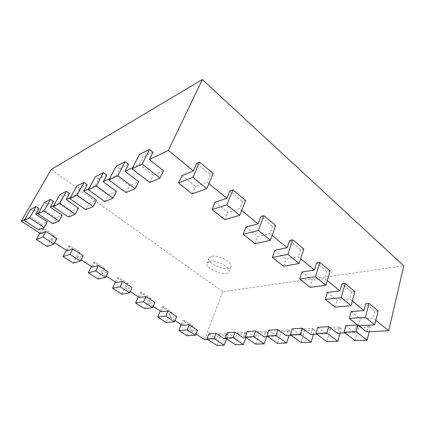 <?xml version="1.0" encoding="UTF-8"?>
<svg xmlns="http://www.w3.org/2000/svg" width="425" height="425" viewBox="0 0 425 425"><rect width="100%" height="100%" fill="white"/><g stroke="black" fill="none" stroke-linecap="round" stroke-linejoin="round"><path stroke-width="0.32" stroke-dasharray="2.12 1.59" d="M216.915 345.461L220.649 335.256L218.684 333.949L216.808 339.038L208.797 333.784M226.509 338.815L227.938 334.852L225.951 333.529L224.087 338.693M227.938 334.852L220.649 335.256M207.687 339.474L216.808 339.038M195.946 334.045L190.639 330.618L197.455 330.145M175.031 320.53L169.979 317.263L176.635 316.582M153.154 306.388L148.394 303.312L154.865 302.403M130.252 291.587L125.811 288.718L132.085 287.56M106.25 276.08L102.17 273.44L108.21 272.005M81.074 259.808L77.387 257.423L83.167 255.691M54.623 242.712L51.383 240.619L56.865 238.558M24.815 219.433L30.324 216.787L41.719 224.257L47.303 221.802M38.633 212.792L44.296 210.067L56.063 217.951L62.172 215.268M53.794 205.503L59.622 202.704L71.772 211.044L78.487 208.096M70.507 197.471L76.505 194.586L89.064 203.447L96.475 200.191M89.022 188.572L95.189 185.608L108.178 195.048L116.407 191.431M109.65 178.654L115.993 175.61L129.428 185.709L138.608 181.677M132.77 167.546L139.283 164.417L153.186 175.265L163.498 170.738M181.974 175.562L195.505 186.442L207.039 182.107L208.882 183.616M215.098 202.188L227.71 212.325L239.599 208.76L241.655 210.439M245.99 227.019L257.773 236.491L269.944 233.596L272.17 235.418M274.863 250.229L285.892 259.096L298.292 256.801L300.661 258.74M301.915 271.973L312.263 280.288L324.828 278.524L327.324 280.564M327.308 292.384L337.03 300.199L349.727 298.902L352.325 301.033M351.188 311.578L360.347 318.941L373.134 318.065L375.822 320.259M358.875 325.763L357.515 324.923M345.838 325.619L354.578 332.44L356.251 325.959L368.215 325.268L366.568 331.867M344.983 332.897L354.578 332.44M317.826 327.287L326.474 333.784L328.217 327.59L339.123 326.958L337.408 333.264M316.896 334.247L326.474 333.784M292.241 328.812L300.778 335.017L302.568 329.078L312.561 328.498L310.787 334.539M291.258 335.474L300.778 335.017M268.786 330.209L277.196 336.148L279.023 330.448L288.208 329.912L286.392 335.707M267.75 336.6L277.196 336.148M247.196 331.5L255.478 337.184L257.327 331.707L265.8 331.213L263.957 336.781M246.128 337.636L255.478 337.184M227.258 332.685L235.407 338.146L237.272 332.871L245.113 332.414L243.254 337.774M226.169 338.592L235.407 338.146M204.579 339.623L222.673 291.699L403.75 265.827M225.951 333.529L218.684 333.949M222.673 291.699L51.133 169.575M40.614 233.66L43.589 228.315L54.273 235.296L51.383 240.619M67.134 250.798L69.918 245.507L80.091 252.153L77.387 257.423M92.4 267.123L94.998 261.885L104.704 268.223L102.17 273.44M116.487 282.694L118.92 277.509L128.185 283.555L125.811 288.718M139.485 297.553L141.764 292.421L150.615 298.201L148.394 303.312M161.458 311.759L163.598 306.68L172.067 312.205L169.979 317.263M182.484 325.343L184.492 320.322L192.599 325.614L190.639 330.618M192.599 325.614L190.926 325.747L182.835 320.471L184.492 320.322M186.995 335.755L190.926 325.747M181.209 324.519L182.835 320.471M235.556 344.813L239.275 334.225L237.272 332.871M172.067 312.205L170.43 312.391L161.983 306.887L163.598 306.68M166.244 322.511L170.43 312.391M245.113 332.414L247.127 333.795L239.275 334.225M245.793 337.652L247.127 333.795M160.252 310.978L161.983 306.887M255.675 344.117L259.362 333.12L257.327 331.707M150.615 298.201L149.026 298.446L140.197 292.687L141.764 292.421M144.564 308.672L149.026 298.446M265.8 331.213L267.846 332.647L259.362 333.12M266.528 336.658L267.846 332.647M138.348 296.825L140.197 292.687M277.451 343.358L281.09 331.92L279.023 330.448M128.185 283.555L126.645 283.858L117.406 277.838L118.92 277.509M121.885 294.196L126.645 283.858M288.208 329.912L290.28 331.41L281.09 331.92M288.984 335.58L290.28 331.41M115.435 282.014L117.406 277.838M301.091 342.534L304.661 330.618L302.568 329.078M104.704 268.223L103.217 268.595L93.537 262.283L94.998 261.885M98.138 279.039L103.217 268.595M312.561 328.498L314.665 330.066L304.661 330.618M313.395 334.411L314.665 330.066M91.439 266.507L93.537 262.283M326.862 341.636L330.331 329.2L328.217 327.59M80.091 252.153L78.673 252.599L68.521 245.985L69.918 245.507M73.243 263.149L78.673 252.599M339.123 326.958L341.254 328.599L330.331 329.2M340.027 333.136L341.254 328.599M66.279 250.245L68.521 245.985M355.056 340.659L358.392 327.654L356.251 325.959M54.273 235.296L52.923 235.817L42.272 228.873L43.589 228.315M47.127 246.473L52.923 235.817M368.215 325.268L370.361 326.99L358.392 327.654M369.187 331.739L370.361 326.99M39.87 233.182L42.272 228.873M213.217 173.49L210.242 174.643L196.685 163.397M210.242 174.643L207.039 182.107M245.538 200.43L242.478 201.386L229.861 190.915M242.478 201.386L239.599 208.76M275.66 225.532L272.531 226.312L260.759 216.548M272.531 226.312L269.944 233.596M303.801 248.986L300.618 249.613L289.611 240.476M300.618 249.613L298.292 256.801M330.145 270.943L326.926 271.432L316.604 262.873M326.926 271.432L324.828 278.524M354.864 291.545L351.613 291.911L341.923 283.873M351.613 291.911L349.727 298.902M378.101 310.914L374.834 311.174L365.712 303.609M374.834 311.174L373.134 318.065M30.324 216.787L33.49 211.262L30.627 209.366M38.957 208.563L33.49 211.262M44.296 210.067L47.536 204.329L44.583 202.321M53.523 201.37L47.536 204.329M59.622 202.704L62.937 196.727L59.883 194.602M69.519 193.476L62.937 196.727M76.505 194.586L79.889 188.355L76.728 186.102M87.162 184.763L79.889 188.355M95.189 185.608L98.648 179.095L95.375 176.694M106.718 175.111L98.648 179.095M115.993 175.61L119.51 168.794L116.126 166.223M128.525 164.342L119.51 168.794M139.283 164.417L142.853 157.271L139.352 154.503M152.989 152.267L142.853 157.271M358.594 325.778L360.347 318.941M38.606 229.808L41.719 224.257M335.091 307.137L337.03 300.199M52.881 223.731L56.063 217.951M310.112 287.327L312.263 280.288M68.526 217.063L71.772 211.044M283.512 266.231L285.892 259.096M85.749 209.727L89.064 203.447M255.133 243.722L257.773 236.491M104.805 201.609L108.178 195.048M224.782 219.651L227.71 212.325M125.997 192.578L129.428 185.709M192.254 193.853L195.505 186.442M149.712 182.479L153.186 175.265M211.613 256.339L208.988 258.108C206.189 263.824 229.022 272.744 230.844 266.629C233.091 262.469 218.275 254.49 211.613 256.339M209.621 261.332C216.282 259.553 231.173 267.538 228.947 271.628C227.163 277.652 204.239 268.69 207.007 263.064L209.621 261.332M208.988 258.108L207.007 263.064M230.844 266.629L228.947 271.628"/><path stroke-width="0.64" d="M216.915 345.461L206.858 338.943L214.078 338.587L224.203 345.212L216.915 345.461M206.858 338.943L208.797 333.784L216.017 333.354L214.078 338.587M226.169 338.592L224.087 338.693L216.017 333.354M224.203 345.212L226.509 338.815M195.946 334.045L204.579 339.623L207.687 339.474M195.479 335.261L186.995 335.755L178.803 330.528L187.207 329.933L195.479 335.261L197.455 330.145L189.237 324.796L182.484 325.343L175.031 320.53M174.526 321.757L166.244 322.511L157.686 317.05L165.883 316.184L174.526 321.757L176.635 316.582L168.045 310.988L161.458 311.759L153.154 306.388M152.617 307.631L144.564 308.672L135.612 302.961L143.57 301.803L152.617 307.631L154.865 302.403L145.881 296.549L139.485 297.553L130.252 291.587M129.678 292.846L121.885 294.196L112.519 288.219L120.201 286.737L129.678 292.846L132.085 287.56L122.671 281.424L116.487 282.694L106.25 276.08M105.639 277.35L98.138 279.039L88.32 272.77L95.699 270.943L105.639 277.35L108.21 272.005L98.34 265.572L92.4 267.123L81.074 259.808M80.415 261.088L73.243 263.149L62.948 256.578L69.976 254.363L80.415 261.088L83.167 255.691L72.802 248.938L67.134 250.798L54.623 242.712M53.922 244.008L47.127 246.473L36.311 239.572L42.946 236.932L53.922 244.008L56.865 238.558L45.974 231.46L40.614 233.66L21.25 221.143L24.815 219.433M44.163 227.444L38.606 229.808L24.214 220.474L29.585 217.908L44.163 227.444L47.303 221.802L35.758 214.168L38.633 212.792M58.963 221.138L52.881 223.731L38.016 213.876L43.903 211.06L58.963 221.138L62.172 215.268L50.251 207.203L53.794 205.503M75.214 214.216L68.526 217.063L53.162 206.635L59.643 203.538L75.214 214.216L78.487 208.096L66.172 199.553L70.507 197.471M93.139 206.582L85.749 209.727L69.859 198.65L77.031 195.224L93.139 206.582L96.475 200.191L83.746 191.107L89.022 188.572M113.007 198.114L104.805 201.609L88.363 189.805L96.337 185.991L113.007 198.114L116.407 191.431L103.238 181.741L109.65 178.654M135.155 188.679L125.997 192.578L108.975 179.95L117.895 175.684L135.155 188.679L138.608 181.677L124.982 171.286L132.77 167.546M160.007 178.091L149.712 182.479L132.085 168.9L142.131 164.098L160.007 178.091L163.498 170.738L149.398 159.55L168.353 150.439L202.332 79.539L403.75 265.827L388.7 330.804L375.822 320.259M178.58 183.005L192.87 177.326L206.757 188.594L192.254 193.853L178.58 183.005L181.974 175.562L193.338 170.893L168.353 150.439M212.048 209.546L226.838 204.882L239.748 215.353L224.782 219.651L212.048 209.546L215.098 202.188L226.854 198.326L208.882 183.616M243.238 234.287L258.432 230.515L270.459 240.268L255.133 243.722L243.238 234.287L245.99 227.019L258.06 223.869L241.655 210.439M272.382 257.401L287.89 254.416L299.126 263.527L283.512 266.231L272.382 257.401L274.863 250.229L287.178 247.706L272.17 235.418M299.673 279.05L315.424 276.749L325.943 285.281L310.112 287.327L299.673 279.05L301.915 271.973L314.42 270.002L300.661 258.74M325.284 299.359L341.217 297.675L351.082 305.681L335.091 307.137L325.284 299.359L327.308 292.384L339.957 290.907L327.324 280.564M349.361 318.453L365.431 317.316L374.701 324.838L358.594 325.778L349.361 318.453L351.188 311.578L363.943 310.537L352.325 301.033M358.875 325.763L366.568 331.867L388.7 330.804M357.515 324.923L345.838 325.619L344.075 332.201L356.07 331.612L357.749 325.104M326.921 333.046L337.827 341.259L326.862 341.636L316.003 333.582L326.921 333.046L328.722 326.639L337.408 333.264L344.983 332.897M328.722 326.639L317.826 327.287L316.003 333.582M300.353 334.348L311.132 342.183L301.091 342.534L290.376 334.842L300.353 334.348L302.207 328.217L310.787 334.539L316.896 334.247M302.207 328.217L292.241 328.812L290.376 334.842M276.043 335.543L286.668 343.039L277.451 343.358L266.884 335.994L276.043 335.543L277.929 329.667L286.392 335.707L291.258 335.474M277.929 329.667L268.786 330.209L266.884 335.994M253.709 336.642L264.175 343.82L255.675 344.117L245.273 337.052L253.709 336.642L255.622 330.995L263.957 336.781L267.75 336.6M255.622 330.995L247.196 331.5L245.273 337.052M233.118 337.652L243.419 344.542L235.556 344.813L225.33 338.034L233.118 337.652L235.046 332.223L243.254 337.774L246.128 337.636M235.046 332.223L227.258 332.685L225.33 338.034M21.25 221.143L51.133 169.575L202.332 79.539M187.207 329.933L189.237 324.796M178.803 330.528L181.209 324.519M165.883 316.184L168.045 310.988M243.419 344.542L245.793 337.652M157.686 317.05L160.252 310.978M143.57 301.803L145.881 296.549M264.175 343.82L266.528 336.658M135.612 302.961L138.348 296.825M120.201 286.737L122.671 281.424M286.668 343.039L288.984 335.58M112.519 288.219L115.435 282.014M95.699 270.943L98.34 265.572M311.132 342.183L313.395 334.411M88.32 272.77L91.439 266.507M69.976 254.363L72.802 248.938M337.827 341.259L340.027 333.136M62.948 256.578L66.279 250.245M356.07 331.612L367.088 340.239L355.056 340.659L344.075 332.201M42.946 236.932L45.974 231.46M367.088 340.239L369.187 331.739M36.311 239.572L39.87 233.182M193.338 170.893L196.685 163.397L199.617 162.153L213.217 173.49L206.757 188.594M226.854 198.326L229.861 190.915L232.884 189.885L245.538 200.43L239.748 215.353M258.06 223.869L260.759 216.548L263.861 215.698L275.66 225.532L270.459 240.268M287.178 247.706L289.611 240.476L292.767 239.79L303.801 248.986L299.126 263.527M314.42 270.002L316.604 262.873L319.812 262.331L330.145 270.943L325.943 285.281M339.957 290.907L341.923 283.873L345.164 283.459L354.864 291.545L351.082 305.681M363.943 310.537L365.712 303.609L368.974 303.307L378.101 310.914L374.701 324.838M29.585 217.908L36.056 206.624L38.957 208.563L35.758 214.168M43.903 211.06L50.527 199.325L53.523 201.37L50.251 207.203M59.643 203.538L66.422 191.303L69.519 193.476L66.172 199.553M77.031 195.224L83.959 182.452L87.162 184.763L83.746 191.107M96.337 185.991L103.408 172.64L106.718 175.111L103.238 181.741M117.895 175.684L125.093 161.697L128.525 164.342L124.982 171.286M142.131 164.098L149.441 149.414L152.989 152.267L149.398 159.55M24.214 220.474L30.627 209.366L36.056 206.624M365.431 317.316L368.974 303.307M38.016 213.876L44.583 202.321L50.527 199.325M341.217 297.675L345.164 283.459M53.162 206.635L59.883 194.602L66.422 191.303M315.424 276.749L319.812 262.331M69.859 198.65L76.728 186.102L83.959 182.452M287.89 254.416L292.767 239.79M88.363 189.805L95.375 176.694L103.408 172.64M258.432 230.515L263.861 215.698M108.975 179.95L116.126 166.223L125.093 161.697M226.838 204.882L232.884 189.885M132.085 168.9L139.352 154.503L149.441 149.414M192.87 177.326L199.617 162.153"/></g></svg>
